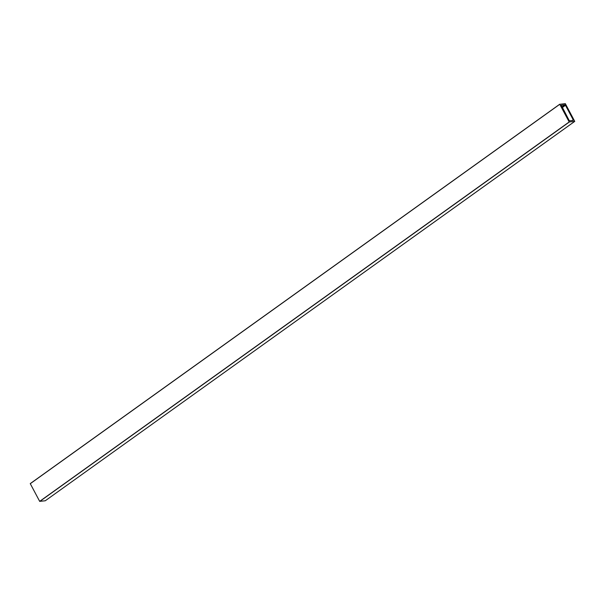 <?xml version="1.0" encoding="UTF-8"?>
<svg xmlns="http://www.w3.org/2000/svg" width="605" height="605" viewBox="0 0 605 605"><rect width="100%" height="100%" fill="white"/><g stroke="black" fill="none" stroke-linecap="round" stroke-linejoin="round"><path stroke-width="0.91" d="M45.246 500.774L39.68 501.356L30.25 483.614L559.754 104.226M45.239 500.789L574.735 121.386L569.184 121.953L559.761 104.302L565.32 103.644L574.75 121.386L45.239 500.789M569.04 120.289L561.274 105.24L564.828 104.794L565.471 105.308L573.207 119.798L573.154 120.395L569.683 120.803L569.04 120.289M30.258 483.705L559.761 104.302M39.779 501.432L569.29 122.036M39.68 501.356L569.184 121.953M561.886 106.904L564.828 104.794M562.264 107.607L565.471 105.308M572.217 120.501L573.207 119.798M30.25 483.614L559.761 104.211"/></g></svg>
